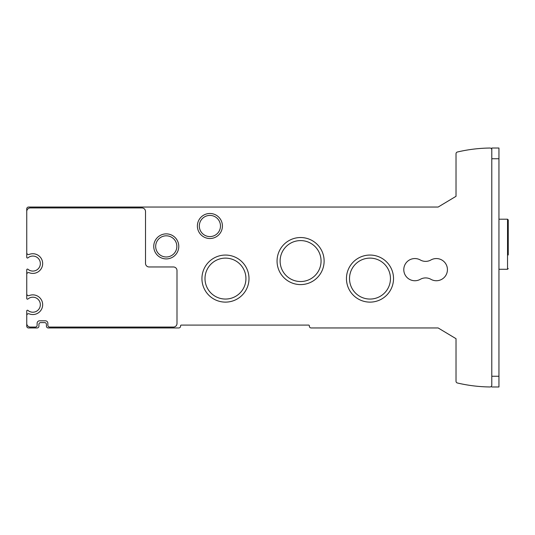 <?xml version="1.0" encoding="UTF-8"?>
<svg xmlns="http://www.w3.org/2000/svg" width="535" height="535" viewBox="0 0 535 535"><rect width="100%" height="100%" fill="white"/><g stroke="black" fill="none" stroke-linecap="round" stroke-linejoin="round"><path stroke-width="0.8" d="M491.792 149.82L491.792 385.18A1.786 1.786 0 0 1 489.986 386.972A150.248 150.248 0 0 1 457.398 382.993A1.786 1.786 0 0 1 456.021 381.248L456.021 338.688L438.138 327.955L311.143 327.955A1.786 1.786 0 0 1 309.357 326.169L309.357 325.808A0.716 0.716 0 0 0 308.641 325.093L181.285 325.093A0.716 0.716 0 0 0 180.569 325.808L180.569 326.169A1.786 1.786 0 0 1 178.784 327.955L48.217 327.955A1.786 1.786 0 0 1 46.425 326.169L46.425 324.377A1.786 1.786 0 0 0 44.639 322.592L40.7 322.592A1.786 1.786 0 0 0 38.915 324.377L38.915 326.169A1.786 1.786 0 0 1 37.122 327.955L28.536 327.955A1.786 1.786 0 0 1 26.75 326.169L26.75 310.942A0.716 0.716 0 0 1 27.934 310.4A7.51 7.51 0 0 0 38.273 309.879A7.51 7.51 0 0 0 38.273 299.526A7.51 7.51 0 0 0 27.934 299.011A0.716 0.716 0 0 1 26.75 298.463L26.75 269.8A0.716 0.716 0 0 1 27.934 269.259A7.51 7.51 0 0 0 38.273 268.744A7.51 7.51 0 0 0 38.273 258.385A7.51 7.51 0 0 0 27.934 257.87A0.716 0.716 0 0 1 26.75 257.328L26.75 208.831A1.786 1.786 0 0 1 28.536 207.045L438.138 207.045L456.021 196.312L456.021 153.752A1.786 1.786 0 0 1 457.398 152.007A150.248 150.248 0 0 1 489.986 148.028A1.786 1.786 0 0 1 491.792 149.82L491.792 148.021L498.948 148.021L498.948 386.979L491.792 386.979L498.948 386.979M430.896 259.99A11.088 11.088 0 0 1 447.434 269.647A11.088 11.088 0 0 1 430.896 279.303A10.733 10.733 0 0 0 420.336 279.303A11.088 11.088 0 0 1 403.791 269.647A11.088 11.088 0 0 1 420.336 259.99A10.733 10.733 0 0 0 430.896 259.99M153.746 246.394A12.519 12.519 0 0 1 172.524 235.554A12.519 12.519 0 0 1 172.524 257.235A12.519 12.519 0 0 1 153.746 246.394M197.388 226.004A12.519 12.519 0 0 1 216.167 215.164A12.519 12.519 0 0 1 216.167 236.845A12.519 12.519 0 0 1 197.388 226.004M201.936 278.588A23.533 23.533 0 0 1 237.232 258.211A23.533 23.533 0 0 1 237.232 298.971A23.533 23.533 0 0 1 201.936 278.588M277.056 261.06A23.533 23.533 0 0 1 312.353 240.683A23.533 23.533 0 0 1 312.353 281.443A23.533 23.533 0 0 1 277.056 261.06M346.453 278.588A23.533 23.533 0 0 1 381.756 258.211A23.533 23.533 0 0 1 381.756 298.971A23.533 23.533 0 0 1 346.453 278.588M349.515 278.588A20.47 20.47 0 0 1 380.224 260.859A20.47 20.47 0 0 1 380.224 296.316A20.47 20.47 0 0 1 349.515 278.588M280.119 261.06A20.47 20.47 0 0 1 310.828 243.331A20.47 20.47 0 0 1 310.828 278.788A20.47 20.47 0 0 1 280.119 261.06M204.999 278.588A20.47 20.47 0 0 1 235.701 260.859A20.47 20.47 0 0 1 235.701 296.316A20.47 20.47 0 0 1 204.999 278.588M199.321 226.004A10.586 10.586 0 0 1 215.197 216.835A10.586 10.586 0 0 1 215.197 235.166A10.586 10.586 0 0 1 199.321 226.004M155.678 246.394A10.586 10.586 0 0 1 171.554 237.226A10.586 10.586 0 0 1 171.554 255.563A10.586 10.586 0 0 1 155.678 246.394M26.75 211.519A3.578 3.578 0 0 1 30.328 207.941L141.935 207.941A3.578 3.578 0 0 1 145.513 211.519L145.513 263.387A3.578 3.578 0 0 0 149.091 266.965L173.42 266.965A3.578 3.578 0 0 1 176.998 270.543L176.998 323.481A3.578 3.578 0 0 1 173.42 327.059L49.641 327.059A1.786 1.786 0 0 1 47.856 325.273L47.856 323.307A2.501 2.501 0 0 0 45.355 320.799L39.63 320.799A2.501 2.501 0 0 0 37.122 323.307L37.122 325.273A1.786 1.786 0 0 1 35.337 327.059L30.328 327.059A3.578 3.578 0 0 1 26.75 323.481M26.75 274.368A1.786 1.786 0 0 1 29.198 272.71A9.837 9.837 0 0 0 42.666 263.568A9.837 9.837 0 0 0 29.198 254.426A1.786 1.786 0 0 1 26.75 252.761M26.75 315.51A1.786 1.786 0 0 1 29.198 313.844A9.837 9.837 0 0 0 42.666 304.703A9.837 9.837 0 0 0 29.198 295.561A1.786 1.786 0 0 1 26.75 293.902M498.948 158.748L491.792 158.748L491.792 376.252L498.948 376.252M498.948 148.021L491.792 148.021M508.25 238.884L508.25 233.514M508.25 254.981L508.25 219.925L507.534 219.21L498.948 219.21M508.25 268.57L507.534 269.286L507.534 219.21M507.534 269.286L498.948 269.286"/></g></svg>
